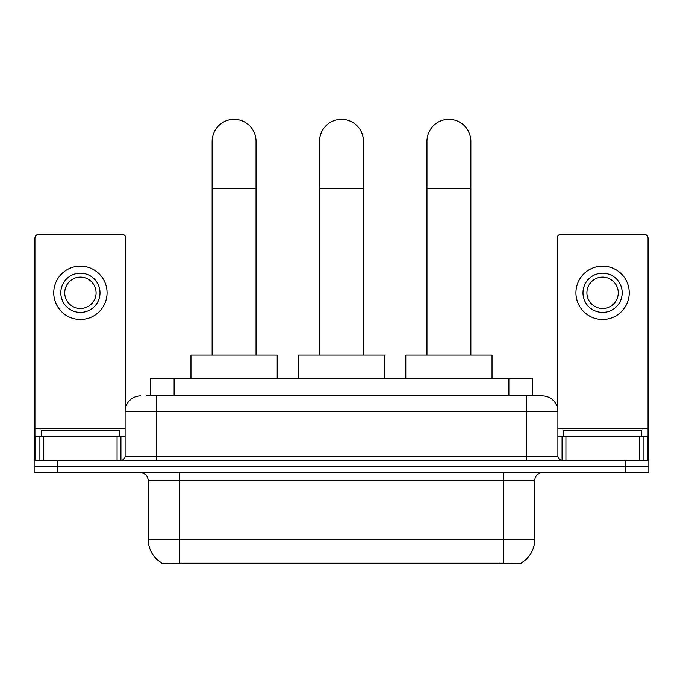 <?xml version="1.0" encoding="UTF-8"?>
<svg xmlns="http://www.w3.org/2000/svg" width="683" height="683" viewBox="0 0 683 683"><rect width="100%" height="100%" fill="white"/><g stroke="black" fill="none" stroke-linecap="round" stroke-linejoin="round"><path stroke-width="1.02" d="M150.593 395.833L150.593 378.587L532.407 378.587L532.407 395.833M521.052 563.065L521.052 563.62L161.948 563.62L161.948 563.065M148.228 539.314L179.595 539.314L179.595 480.516L148.228 480.516L148.228 539.314A27.44 27.44 0 0 0 161.794 562.988C163.826 563.782 169.76 563.782 179.595 562.988L503.405 562.988C513.232 563.782 519.165 563.782 521.206 562.988A27.44 27.44 0 0 0 534.772 539.314L534.772 480.516A7.837 7.837 0 0 1 542.609 472.67M57.671 460.129L648.85 460.129L648.85 466.404L34.15 466.404L34.15 472.67L57.671 472.67L57.671 466.404L34.15 466.404L34.15 460.129L57.671 460.129L57.671 466.404L648.85 466.404L648.85 472.67L57.671 472.67M146.632 395.833L536.727 395.833M146.273 395.833L156.467 395.833L156.467 411.516L125.1 411.516L125.1 456.21A3.919 3.919 0 0 1 121.181 460.129M140.783 395.833A15.683 15.683 0 0 0 125.1 411.516M542.217 395.833A15.683 15.683 0 0 1 557.9 411.516L526.533 411.516L526.533 395.833L541.978 395.833M557.9 411.516L557.9 456.21C558.131 458.592 559.437 459.898 561.819 460.129M648.85 460.129L648.85 466.404M119.61 436.608L119.61 430.333L41.211 430.333L41.211 436.608M117.066 460.129L117.066 436.608L43.755 436.608L43.755 460.129M125.885 406.624L125.885 238.239A3.919 3.919 0 0 0 121.967 234.32L38.854 234.32A3.919 3.919 0 0 0 34.935 238.239L34.935 436.608L43.755 436.608M117.066 436.608L125.1 436.608M34.935 460.129L34.935 436.608M80.406 273.209A19.602 19.602 0 0 0 60.804 292.811A19.602 19.602 0 0 0 80.406 312.413A19.602 19.602 0 0 0 100.008 292.811A19.602 19.602 0 0 0 80.406 273.209M80.406 277.127A15.683 15.683 0 0 0 64.731 292.811A15.683 15.683 0 0 0 80.406 308.494A15.683 15.683 0 0 0 96.09 292.811A15.683 15.683 0 0 0 80.406 277.127M80.406 319.465A26.654 26.654 0 0 0 107.069 292.811A26.654 26.654 0 0 0 80.406 266.148A26.654 26.654 0 0 0 53.752 292.811A26.654 26.654 0 0 0 80.406 319.465M641.789 436.608L641.789 430.333L563.39 430.333L563.39 436.608M212.131 355.066L212.131 141.33A21.95 21.95 0 0 1 234.081 119.38A21.95 21.95 0 0 1 256.04 141.33A21.95 21.95 0 0 0 234.081 119.38M256.04 355.066L256.04 141.33M277.204 378.587L277.204 355.066L190.958 355.066L190.958 378.587M319.55 355.066L319.55 141.33A21.95 21.95 0 0 1 341.5 119.38A21.95 21.95 0 0 1 363.45 141.33A21.95 21.95 0 0 0 341.5 119.38M363.45 355.066L363.45 141.33M384.623 378.587L384.623 355.066L298.377 355.066L298.377 378.587M426.96 355.066L426.96 141.33A21.95 21.95 0 0 1 448.919 119.38A21.95 21.95 0 0 1 470.869 141.33A21.95 21.95 0 0 0 448.919 119.38M470.869 355.066L470.869 141.33M492.042 378.587L492.042 355.066L405.796 355.066L405.796 378.587M639.245 460.129L639.245 436.608L565.934 436.608L565.934 460.129M648.065 460.129L648.065 436.608L648.065 460.129M639.245 436.608L648.065 436.608L648.065 238.239A3.919 3.919 0 0 0 644.146 234.32L561.033 234.32A3.919 3.919 0 0 0 557.115 238.239L557.115 406.624M557.9 436.608L565.934 436.608M602.594 273.209A19.602 19.602 0 0 0 582.992 292.811A19.602 19.602 0 0 0 602.594 312.413A19.602 19.602 0 0 0 622.196 292.811A19.602 19.602 0 0 0 602.594 273.209M602.594 277.127A15.683 15.683 0 0 0 586.91 292.811A15.683 15.683 0 0 0 602.594 308.494A15.683 15.683 0 0 0 618.269 292.811A15.683 15.683 0 0 0 602.594 277.127M602.594 319.465A26.654 26.654 0 0 0 629.248 292.811A26.654 26.654 0 0 0 602.594 266.148A26.654 26.654 0 0 0 575.931 292.811A26.654 26.654 0 0 0 602.594 319.465M499.879 563.62L499.879 562.852M183.121 563.62L183.121 562.852M174.114 395.833L174.114 378.587M508.886 395.833L508.886 378.587M503.405 472.67L503.405 480.516L179.595 480.516L179.595 472.67M534.772 480.516L503.405 480.516L503.405 539.314L534.772 539.314M503.405 562.988L503.405 539.314L179.595 539.314L179.595 562.988M625.329 472.67L625.329 460.129M156.467 460.129L156.467 456.21L557.9 456.21M125.1 456.21L156.467 456.21L156.467 411.516L526.533 411.516L526.533 460.129M125.1 428.762L34.935 428.762M120.925 436.608L120.925 460.129M34.995 436.608L34.995 460.129M39.896 460.129L39.896 436.608M212.131 188.371L256.04 188.371M319.55 188.371L363.45 188.371M426.96 188.371L470.869 188.371M648.065 428.762L557.9 428.762M648.005 460.129L648.005 436.608M643.104 436.608L643.104 460.129M562.075 460.129L562.075 436.608M148.228 480.516C147.767 475.752 145.155 473.14 140.391 472.67"/></g></svg>

